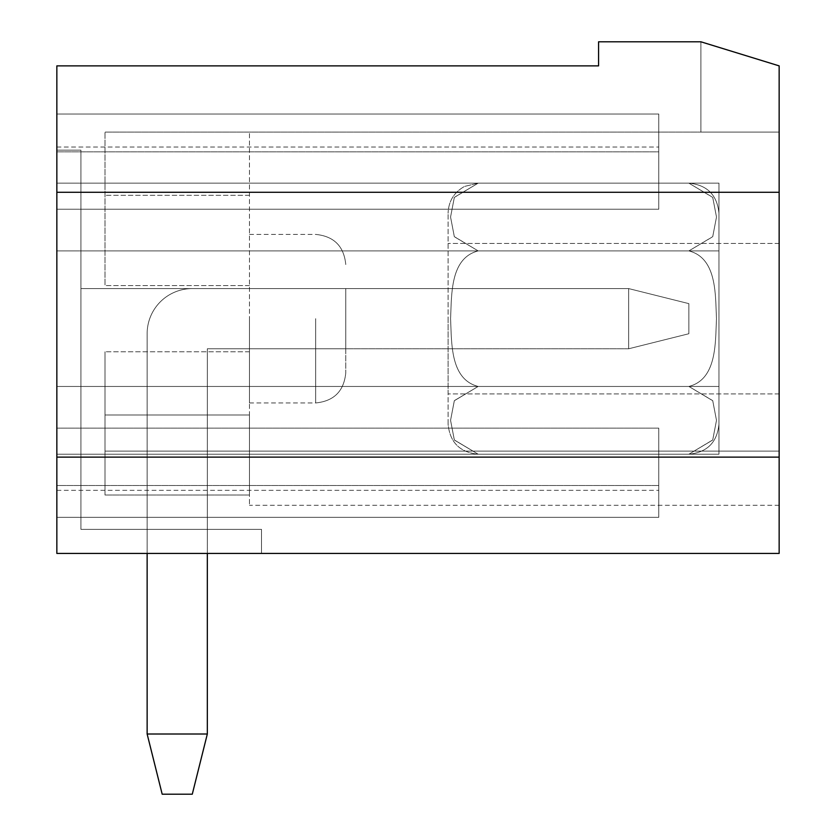 <?xml version="1.0" encoding="UTF-8"?>
<svg xmlns="http://www.w3.org/2000/svg" width="836" height="836" viewBox="0 0 836 836"><rect width="100%" height="100%" fill="white"/><g stroke="black" fill="none" stroke-linecap="round" stroke-linejoin="round"><path stroke-width="0.63" stroke-dasharray="4.18 3.13" d="M688.864 333.731L688.864 303.635L688.864 333.731L688.864 303.635L628.672 288.587L688.864 303.635L688.864 333.731L688.864 303.635L628.672 288.587L192.28 288.587A45.144 45.144 0 0 0 147.136 333.731L147.136 734.008L207.328 734.008L207.328 348.779L628.672 348.779L628.672 288.587L192.28 288.587A45.144 45.144 0 0 0 147.136 333.731L147.136 734.008L162.184 794.2L192.28 794.2L207.328 734.008L207.328 348.779L628.672 348.779L688.864 333.731L628.672 348.779L628.672 288.587L628.672 348.779L688.864 333.731L628.672 348.779L628.672 288.587L688.864 303.635L688.864 333.731L628.672 348.779L688.864 333.731M207.328 553.432L207.328 348.779L628.672 348.779L628.672 288.587L192.28 288.587L628.672 288.587L688.864 303.635L628.672 288.587L192.28 288.587A45.144 45.144 0 0 0 147.136 333.731L147.136 734.008L162.184 794.2L192.28 794.2L207.328 734.008L192.28 794.2L207.328 734.008L147.136 734.008L162.184 794.2L192.28 794.2L162.184 794.2L192.28 794.2L207.328 734.008L147.136 734.008L162.184 794.2L147.136 734.008L207.328 734.008L207.328 348.779L628.672 348.779L628.672 288.587L192.28 288.587A45.144 45.144 0 0 0 147.136 333.731L147.136 553.432M147.136 734.008L147.136 333.731A45.144 45.144 0 0 1 192.28 288.587A45.144 45.144 0 0 0 147.136 333.731L147.136 734.008L207.328 734.008L207.328 348.779L628.672 348.779L207.328 348.779L207.328 529.355L80.925 529.355L80.925 288.587L345.77 288.587L345.77 348.779L345.77 288.587L345.77 348.779L345.77 288.587L345.77 348.779L345.77 288.587L80.925 288.587L80.925 529.355L207.328 529.355L80.925 529.355L80.925 150.146L56.848 150.146L80.925 150.146L80.925 529.355L261.501 529.355L80.925 529.355L261.501 529.355L261.501 553.432L56.848 553.432L56.848 150.146L56.848 553.432L56.848 457.125L779.152 457.125L779.152 553.432L56.848 553.432L56.848 150.146L56.848 553.432L261.501 553.432L261.501 529.355L80.925 529.355L80.925 288.587L345.77 288.587L80.925 288.587L80.925 529.355L207.328 529.355L80.925 529.355L80.925 288.587L345.77 288.587L80.925 288.587L80.925 529.355L80.925 150.146L80.925 529.355L207.328 529.355L207.328 348.779L345.77 348.779L207.328 348.779L207.328 529.355L207.328 348.779L345.77 348.779L207.328 348.779L345.77 348.779L207.328 348.779L207.328 734.008M779.152 132.088L779.152 65.877L700.902 41.8L779.152 65.877L779.152 192.28L56.848 192.28L56.848 65.877L598.576 65.877L598.576 41.8L700.902 41.8L779.152 65.877L700.902 41.8L779.152 65.877L700.902 41.8L779.152 65.877L700.902 41.8L779.152 65.877L700.902 41.8L779.152 65.877L779.152 505.278L779.152 65.877L779.152 132.088L779.152 65.877L779.152 132.088L700.902 132.088L779.152 132.088L700.902 132.088L700.902 41.8L700.902 132.088L700.902 41.8L700.902 132.088L779.152 132.088L700.902 132.088L779.152 132.088L700.902 132.088L700.902 41.8L700.902 132.088L779.152 132.088L700.902 132.088L700.902 41.8L700.902 132.088L779.152 132.088L105.002 132.088L779.152 132.088M345.77 318.683L345.77 372.856L345.77 318.683M249.462 318.683L249.462 402.952L249.462 318.683M105.002 414.99L105.002 495.016L105.002 351.789L105.002 495.016L105.002 451.106L779.152 451.106L105.002 451.106L105.002 495.016L105.002 451.106L779.152 451.106L105.002 451.106L105.002 351.789L105.002 451.106L779.152 451.106L105.002 451.106L105.002 495.016L105.002 414.99L249.462 414.99L249.462 495.016L105.002 495.016L249.462 495.016L249.462 505.278L249.462 132.088L249.462 505.278L249.462 414.99L105.002 414.99M249.462 351.789L105.002 351.789L249.462 351.789M779.152 457.125L779.152 192.28L56.848 192.28L56.848 457.125L779.152 457.125L56.848 457.125M779.152 318.683L779.152 393.923L779.152 318.683M56.848 150.146L56.848 553.432L261.501 553.432L261.501 529.355L261.501 553.432L56.848 553.432L261.501 553.432L261.501 529.355L261.501 553.432L56.848 553.432L56.848 150.146L80.925 150.146L56.848 150.146L80.925 150.146L80.925 529.355L261.501 529.355L80.925 529.355L80.925 150.146L56.848 150.146M56.848 114.03L56.848 209.219L56.848 114.03L56.848 209.219L56.848 114.03L658.768 114.03L658.768 209.219L658.768 114.03L56.848 114.03L658.768 114.03L658.768 209.219L658.768 151.87L658.768 209.219L56.848 209.219L56.848 147.031L56.848 209.219L658.768 209.219L658.768 114.03L56.848 114.03M56.848 517.317L56.848 428.147L56.848 517.317L56.848 428.147L56.848 517.317L658.768 517.317L658.768 428.147L658.768 517.317L56.848 517.317L658.768 517.317L658.768 428.147L56.848 428.147L658.768 428.147L658.768 517.317L56.848 517.317M56.848 485.497L56.848 490.335L56.848 485.497L658.768 485.497L658.768 428.147L658.768 490.335L658.768 485.497L56.848 485.497M56.848 250.915L56.848 454.22L56.848 250.915L718.96 250.915L718.96 386.451L718.96 183.147L718.96 250.915L56.848 250.915L718.96 250.915L718.96 183.147L56.848 183.147L718.96 183.147L718.96 454.22L718.96 386.451L56.848 386.451L56.848 454.22L56.848 386.451L718.96 386.451L718.96 250.915L56.848 250.915M249.462 495.016L105.002 495.016L249.462 495.016M249.462 132.088L105.002 132.088L105.002 285.578L105.002 132.088L105.002 285.578L105.002 132.088L105.002 285.578L105.002 132.088L249.462 132.088M249.462 285.578L105.002 285.578L249.462 285.578M249.462 195.29L105.002 195.29L249.462 195.29M105.002 451.106L779.152 451.106L105.002 451.106M718.96 318.683L718.96 393.923L718.96 318.683M718.96 454.22L56.848 454.22L718.96 454.22L718.96 386.451L718.96 454.22M718.96 386.451L56.848 386.451L718.96 386.451M658.768 151.87L658.768 147.031L658.768 151.87L56.848 151.87L658.768 151.87M658.768 209.219L56.848 209.219L658.768 209.219M658.768 428.147L56.848 428.147L658.768 428.147M700.902 132.088L700.902 41.8L700.902 132.088M56.848 192.28L779.152 192.28M448.096 318.683L448.096 393.923L448.096 318.683M448.096 424.124L448.096 213.243L448.096 424.124C449.883 442.401 459.915 452.433 478.192 454.22L688.864 454.22L712.742 439.935L716.494 420.299L712.7 400.622L688.864 386.451L712.742 400.726L716.494 420.362L712.7 440.039L688.864 454.22L712.742 439.935L716.494 420.299L712.7 400.622L688.864 386.451C717.257 379.241 715.25 342.081 716.494 318.725C715.282 295.348 717.215 258.073 688.864 250.915C717.257 258.125 715.25 295.286 716.494 318.641C715.282 342.018 717.215 379.293 688.864 386.451L712.742 400.726L716.494 420.362L712.7 440.039L688.864 454.22C707.141 452.433 717.173 442.401 718.96 424.124L718.96 213.243L718.96 424.124C717.173 442.401 707.141 452.433 688.864 454.22L478.192 454.22L454.314 439.935L450.562 420.299L454.356 400.622L478.192 386.451L454.314 400.726L450.562 420.362L454.356 440.039L478.192 454.22C459.915 452.433 449.883 442.401 448.096 424.124M478.192 386.451L688.864 386.451C717.257 379.241 715.25 342.081 716.494 318.725C715.282 295.348 717.215 258.073 688.864 250.915L712.742 236.64L716.494 217.005L712.7 197.327L688.864 183.147L712.742 197.432L716.494 217.067L712.7 236.745L688.864 250.915C717.257 258.125 715.25 295.286 716.494 318.641C715.282 342.018 717.215 379.293 688.864 386.451L478.192 386.451C449.799 379.241 451.806 342.081 450.562 318.725C451.774 295.348 449.841 258.073 478.192 250.915L454.314 236.64L450.562 217.005L454.356 197.327L478.192 183.147L454.314 197.432L450.562 217.067L454.356 236.745L478.192 250.915C449.799 258.125 451.806 295.286 450.562 318.641C451.774 342.018 449.841 379.293 478.192 386.451L454.314 400.726L450.562 420.362L454.356 440.039L478.192 454.22L454.314 439.935L450.562 420.299L454.356 400.622L478.192 386.451L688.864 386.451L478.192 386.451C449.799 379.241 451.806 342.081 450.562 318.725C451.774 295.348 449.841 258.073 478.192 250.915L688.864 250.915L712.742 236.64L716.494 217.005L712.7 197.327L688.864 183.147L712.742 197.432L716.494 217.067L712.7 236.745L688.864 250.915L478.192 250.915L454.314 236.64L450.562 217.005L454.356 197.327L478.192 183.147L688.864 183.147C707.141 184.934 717.173 194.966 718.96 213.243L718.96 424.124L718.96 213.243C717.173 194.966 707.141 184.934 688.864 183.147L478.192 183.147L454.314 197.432L450.562 217.067L454.356 236.745L478.192 250.915C449.799 258.125 451.806 295.286 450.562 318.641C451.774 342.018 449.841 379.293 478.192 386.451M478.192 250.915L688.864 250.915L478.192 250.915M315.674 318.683L315.674 402.952L315.674 318.683M249.462 402.952L315.674 402.952C333.951 401.165 343.983 391.133 345.77 372.856C343.983 391.133 333.951 401.165 315.674 402.952C333.951 401.165 343.983 391.133 345.77 372.856M249.462 234.414L315.674 234.414C333.951 236.201 343.983 246.233 345.77 264.51C343.983 246.233 333.951 236.201 315.674 234.414C333.951 236.201 343.983 246.233 345.77 264.51M779.152 505.278L249.462 505.278M779.152 243.443L448.096 243.443L779.152 243.443M779.152 393.923L448.096 393.923L779.152 393.923M56.848 147.031L658.768 147.031L56.848 147.031M56.848 490.335L658.768 490.335L56.848 490.335M478.192 183.147L464.534 186.428C454.032 192.29 448.545 201.225 448.096 213.243C448.545 201.225 454.032 192.29 464.534 186.428L478.192 183.147"/><path stroke-width="1.25" d="M147.136 553.432L147.136 734.008L207.328 734.008L207.328 553.432M147.136 734.008L162.184 794.2L192.28 794.2L207.328 734.008M598.576 41.8L700.902 41.8L779.152 65.877L779.152 553.432L56.848 553.432L56.848 65.877L598.576 65.877L598.576 41.8M779.152 192.28L56.848 192.28M56.848 457.125L779.152 457.125"/></g></svg>
